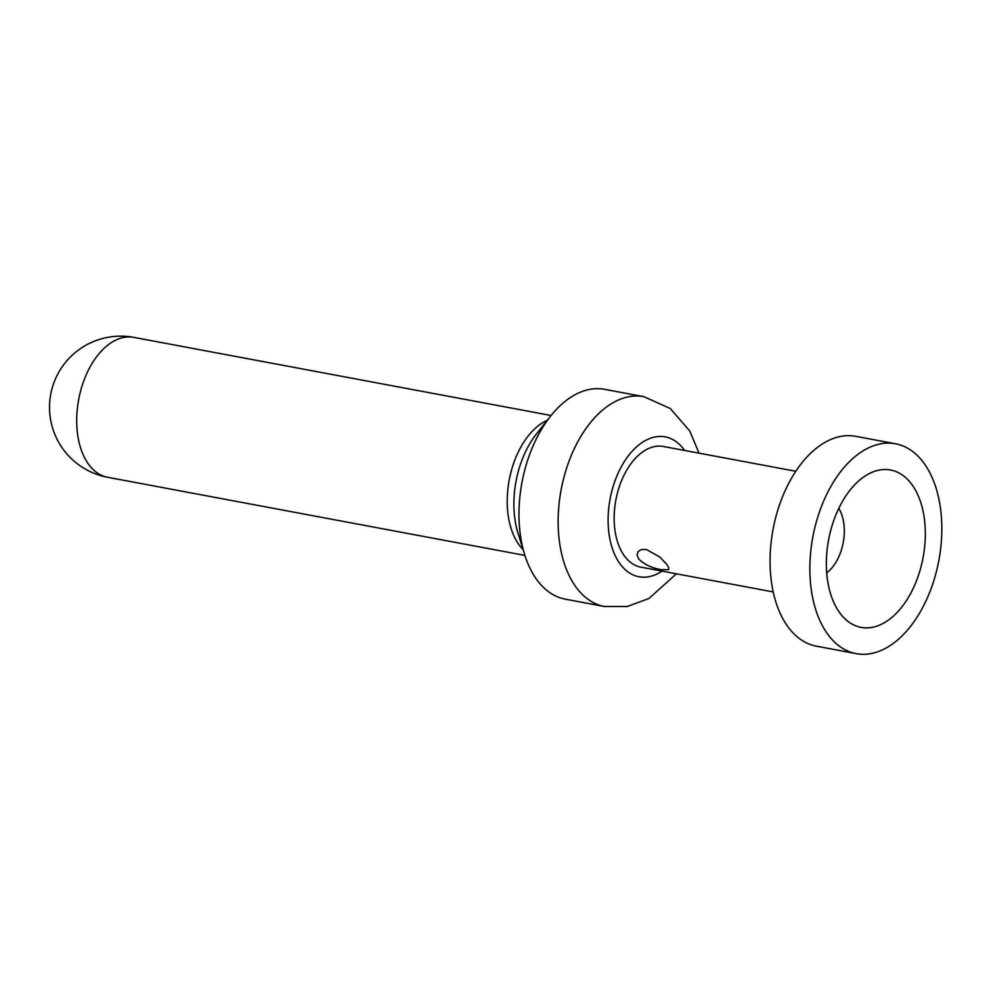 <?xml version="1.0" encoding="UTF-8"?>
<svg xmlns="http://www.w3.org/2000/svg" width="991" height="991" viewBox="0 0 991 991"><rect width="100%" height="100%" fill="white"/><g stroke="black" fill="none" stroke-linecap="round" stroke-linejoin="round"><path stroke-width="1.49" d="M895.48 443.77L855.691 436.325A106.743 64.093 100.6 0 0 779.88 503.812A106.743 64.093 100.6 0 0 788.563 627.613A106.743 64.093 100.6 0 0 816.411 646.169L856.199 653.626A106.743 64.093 100.6 0 0 932.011 586.127A106.743 64.093 100.6 0 0 923.327 462.326A106.743 64.093 100.6 0 0 895.48 443.77A106.743 64.093 100.6 0 0 819.681 511.269A106.743 64.093 100.6 0 0 828.352 635.07A106.743 64.093 100.6 0 0 856.199 653.626M795.798 471.27L663.388 446.483A61.38 36.853 100.6 0 0 619.796 485.293A61.38 36.853 100.6 0 0 624.788 556.471A61.38 36.853 100.6 0 0 640.793 567.137L773.215 591.937M638.774 559.085L637.077 555.109L638.043 551.653L641.326 549.547L646.293 549.46L659.783 556.979L666.745 564.325L668.764 567.694L668.628 569.664L661.567 569.701C652.227 568.239 644.621 564.697 638.774 559.085M699.002 453.147L689.81 431.085L670.275 408.515L643.766 396.648L604.609 389.314A106.743 64.093 100.6 0 0 550.637 416.084A106.743 64.093 100.6 0 0 524.685 554.687A106.743 64.093 100.6 0 0 537.481 580.615A106.743 64.093 100.6 0 0 565.328 599.171L604.473 606.504L627.229 606.504L648.907 598.514L676.419 573.814M826.705 572.86A39.145 23.499 100.6 0 0 838.77 508.395M840.232 613.479A80.06 48.076 100.6 0 0 842.077 615.783A80.06 48.076 100.6 0 0 911.138 592.531A80.06 48.076 100.6 0 0 911.447 483.918A80.06 48.076 100.6 0 0 868.636 473.946A80.06 48.076 100.6 0 0 828.996 537.791A80.06 48.076 100.6 0 0 840.232 613.479M684.632 450.459A71.166 42.724 100.6 0 0 621.543 466.327A71.166 42.724 100.6 0 0 620.44 564.387A71.166 42.724 100.6 0 0 662.05 571.126M643.766 396.648A106.743 64.093 100.6 0 0 578.298 440.846A106.743 64.093 100.6 0 0 576.638 587.948A106.743 64.093 100.6 0 0 604.473 606.504M547.342 420.246A71.166 42.724 100.6 0 0 509.993 476.2A71.166 42.724 100.6 0 0 519.544 545.508A71.166 42.724 100.6 0 0 523.112 549.621M551.107 415.502L133.773 337.374A71.166 42.724 100.6 0 0 90.131 366.843A71.166 42.724 100.6 0 0 89.029 464.903A71.166 42.724 100.6 0 0 107.585 477.278L524.908 555.406M550.637 416.084L536.527 433.86A76.381 45.859 100.6 0 0 517.971 533.022L524.685 554.687M133.773 337.374A71.166 71.166 0 0 0 58.32 373.05A71.166 71.166 0 0 0 107.585 477.278"/></g></svg>
